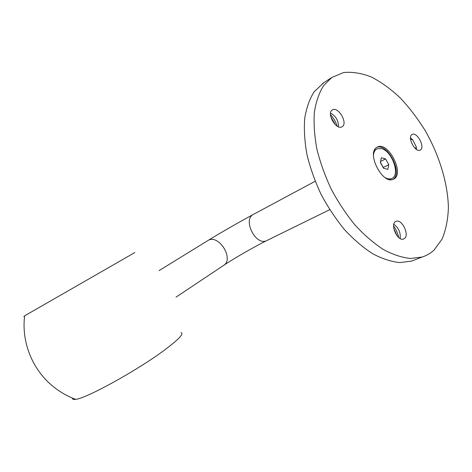 <?xml version="1.0" encoding="UTF-8"?>
<svg xmlns="http://www.w3.org/2000/svg" width="472" height="472" viewBox="0 0 472 472"><rect width="100%" height="100%" fill="white"/><g stroke="black" fill="none" stroke-linecap="round" stroke-linejoin="round"><path stroke-width="0.71" d="M323.745 82.736L314.069 91.863C309.561 99.085 306.44 107.923 304.711 118.372C303.874 129.599 304.635 141.753 307.007 154.828C310.293 168.174 315.036 181.449 321.226 194.653C328.14 207.503 335.993 219.262 344.784 229.929C353.911 239.711 363.269 247.676 372.851 253.836C382.344 258.815 391.376 261.736 399.949 262.585L411.643 261.081L415.649 259.529M434.104 250.007C430.647 253.257 426.641 255.6 422.092 257.033L410.445 258.479C401.884 257.57 392.851 254.573 383.347 249.487C373.736 243.222 364.337 235.115 355.151 225.185C346.295 214.359 338.371 202.441 331.373 189.419C325.096 176.05 320.27 162.622 316.895 149.134C314.44 135.924 313.597 123.658 314.358 112.348C316.016 101.822 319.078 92.943 323.532 85.709L331.769 77.479L343.581 72.552C352.419 71.667 361.741 73.178 371.552 77.089C381.417 82.24 391.052 89.255 400.457 98.129C409.548 107.876 417.832 118.773 425.313 130.832C439.402 155.577 447.898 183.437 448.4 207.786C447.963 219.586 445.851 230.029 442.058 239.109L434.104 250.007M393.731 228.342L397.041 235.793M330.819 116.844L335.421 124.785M376.839 147.388C366.119 153.011 382.816 185.13 393.365 179.201C405.342 174.552 388.273 140.615 377.246 147.158L376.839 147.388M404.557 238.443L403.566 239.015C397.271 241.735 389.483 223.291 396.079 221.327C401.755 218.654 409.678 234.649 404.557 238.443M342.035 126.773C336.265 130.608 326.211 113.233 332.323 109.97C338.123 105.816 348.413 123.516 342.094 126.738L342.035 126.773M420.463 149.907L420.139 150.102C415.171 152.993 406.87 136.679 412.192 134.473C416.977 131.558 425.272 147.046 420.463 149.907M410.534 137.901L412.687 139.795L416.21 146.727L416.469 149.435M330.571 113.103C335.875 116.088 338.524 120.655 338.507 126.815M330.5 114.619C333.545 117.976 335.769 121.817 337.173 126.142M393.807 224.271C398.663 227.834 400.769 232.584 400.126 238.513M393.577 225.94C396.085 229.463 397.802 233.333 398.722 237.546M392.94 179.378C403.418 173.578 387.477 142.379 376.65 147.518M134.892 252.52L24.633 315.833C23.264 316.635 23.264 316.659 24.627 315.898M180.982 332.559C184.363 333.551 178.558 339.622 163.566 350.767C136.797 370.638 86.122 398.545 75.656 399.359C73.349 399.707 72.304 399.3 72.517 398.12M385.193 177.678C387.713 179.041 389.913 179.313 391.801 178.487C400.645 175.242 392.102 150.922 381.388 148.574L376.898 148.857C375.016 149.878 373.889 151.86 373.505 154.816M385.583 158.905L388.798 164.675L387.819 169.359L383.571 168.262L380.314 162.433L381.341 157.76L385.583 158.905L380.515 161.53M376.774 148.922L374.343 150.556M389.129 179.478L390.916 178.923M380.367 162.215L383.305 167.477L388.798 164.675M382.426 166.209L380.733 163.182M175.997 297.171L223.386 265.547C234.808 259.305 218.459 233.28 207.733 240.649L207.591 240.738M267.105 240.431L266.816 240.572C255.842 246.531 242.165 219.344 253.6 214.294C240.572 221.262 219.822 233.197 207.733 240.649L159.046 270.633M411.643 261.081L422.092 257.033M322.376 83.627L331.769 77.479M412.687 139.795L410.575 139.134M416.21 146.727L415.578 148.763M329.721 209.668L266.816 240.572C254.927 246.39 234.702 257.977 223.687 265.347M253.6 214.294L315.172 181.266M24.633 315.833C21.376 341.604 32.008 368.827 52.044 385.577C59.142 391.559 67.018 396.15 75.656 399.359M390.651 179.053L391.801 178.487"/></g></svg>
